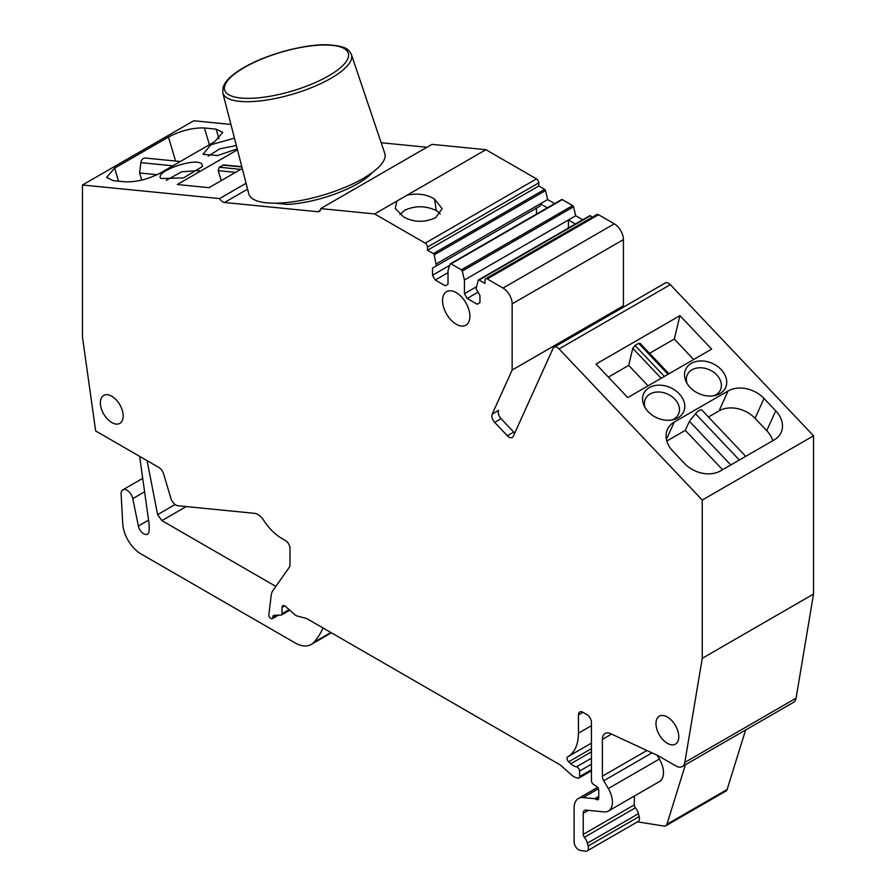 <?xml version="1.0" encoding="UTF-8"?>
<svg xmlns="http://www.w3.org/2000/svg" width="896" height="896" viewBox="0 0 896 896"><rect width="100%" height="100%" fill="white"/><g stroke="black" fill="none" stroke-linecap="round" stroke-linejoin="round"><path stroke-width="1.34" d="M222.779 92.826L248.786 193.816A70.941 22.165 -16.6 0 0 292.253 201.88A70.941 22.165 -16.6 0 0 363.53 178.248A70.941 22.165 -16.6 0 0 384.776 153.406L351.422 54.6C348.981 50.154 347.805 46.211 327.936 44.8C304.506 43.904 265.944 54.41 243.432 67.794C234.909 72.755 228.906 77.683 225.411 82.566L223.026 87.226L222.779 92.826A67.11 20.966 -16.6 0 0 263.883 100.453A67.11 20.966 -16.6 0 0 331.318 78.098A67.11 20.966 -16.6 0 0 351.422 54.6M323.019 627.962A122.528 70.739 -120 0 1 313.79 642.387A32.245 18.614 -120 0 1 311.181 644.482A32.245 18.614 -120 0 1 295.064 642.88L140.963 553.918A25.794 14.896 -120 0 1 122.763 523.734L121.117 494.122A8.389 4.838 -120 0 1 122.842 489.832A8.389 4.838 -120 0 1 132.765 498.624L138.376 526.03A7.739 4.469 60 0 0 147.526 534.15A7.739 4.469 60 0 0 149.128 530.611L149.128 525.179A12.902 7.448 60 0 0 149.005 523.342L139.642 456.344M186.234 506.565L161.896 520.621L275.856 586.41M161.896 520.621L157.606 514.64L175.123 504.526M147.101 460.656L157.606 514.64M578.435 714.952L582.994 712.32A6.451 3.718 60 0 0 579.779 711.995A6.451 3.718 60 0 0 578.435 714.952L578.435 733.186A51.587 29.792 60 0 1 567.75 756.806A51.587 29.792 60 0 1 567.706 756.829A3.226 1.859 60 0 0 568.669 761.779L570.819 763.75A12.902 7.448 60 0 0 576.52 766.83A3.226 1.859 60 0 1 579.578 771.075L579.578 776.574A3.226 1.859 60 0 1 578.917 778.053A3.226 1.859 60 0 1 577.886 778.142L576.251 777.694A12.902 7.448 60 0 1 571.536 774.973L561.254 765.867A12.902 7.448 60 0 0 558.891 764.142L307.35 618.912A6.451 3.718 60 0 0 306.163 618.408L297.114 615.978A6.451 3.718 60 0 1 294.75 614.622L285.466 606.39A3.864 2.229 60 0 0 282.822 605.685A3.864 2.229 60 0 0 282.027 607.454L282.027 613.771A2.576 1.49 60 0 1 281.49 614.947A2.576 1.49 60 0 1 281.053 615.07L274.12 615.306A3.226 1.859 60 0 0 273.571 615.451A3.226 1.859 60 0 0 272.899 616.93L272.899 617.456A2.576 1.49 60 0 1 272.373 618.632A2.576 1.49 60 0 1 271.085 618.509L270.637 618.251A2.576 1.49 60 0 1 268.822 614.824L271.197 595.437A19.342 11.166 60 0 1 272.91 590.598L289.397 567.157A6.451 3.718 60 0 0 290.002 564.872L290.002 548.43A6.451 3.718 60 0 0 285.443 540.523L281.792 538.418A39.491 22.803 -120 0 1 263.782 520.419A12.902 7.448 60 0 0 257.902 514.539A12.902 7.448 60 0 0 254.408 513.318L177.979 505.747A7.739 4.469 60 0 1 170.834 498.198L163.677 474.13A7.739 4.469 60 0 0 158.614 467.309L95.648 430.954L82.477 337.098L82.477 185.002L193.749 120.758L230.922 124.443M449.77 265.294L432.51 275.262L435.243 280L445.278 285.79L448.011 284.211L448.011 270.525L450.184 264.074A1.288 0.739 60 0 1 451.046 263.85L461.395 269.819A1.288 0.739 60 0 1 462.269 271.051L464.43 280L464.43 293.686L467.163 298.435L477.198 304.226L479.942 302.646L479.942 295.534L476.056 288.826L478.229 280.269A1.288 0.739 60 0 1 479.091 280.045L484.949 283.427L484.949 280.269A3.226 1.859 60 0 1 485.621 278.79A3.226 1.859 60 0 1 487.234 278.947L503.026 288.064A12.902 7.448 60 0 1 512.154 303.867L512.154 370.037L492.218 414.086A6.451 3.718 60 0 0 494.693 422.386L507.326 435.736A6.451 3.718 60 0 0 512.299 437.461A6.451 3.718 60 0 0 513.285 436.318L553.101 348.309A6.451 3.718 60 0 1 554.098 347.178A6.451 3.718 60 0 1 559.059 348.902L702.251 500.058L702.251 658.314L684.824 762.406A12.902 7.448 60 0 1 682.293 766.562A12.902 7.448 60 0 1 675.842 765.923L658.246 755.765L610.613 733.667A12.902 7.448 60 0 0 605.058 733.499A12.902 7.448 60 0 0 602.381 739.402L602.381 776.194A6.451 3.718 60 0 0 603.747 780.741L608.306 788.525A19.342 11.166 60 0 1 608.406 811.037A19.342 11.166 60 0 1 603.971 811.899L586.04 810.13A6.451 3.718 60 0 0 584.562 810.41A6.451 3.718 60 0 0 583.229 813.366L588.426 810.365M596.456 799.512L598.73 798.202A3.226 1.859 60 0 1 598.069 799.68A3.226 1.859 60 0 1 596.456 799.512L595.582 799.019A3.226 1.859 60 0 0 594.709 798.717L583.117 797.563A20.642 11.917 60 0 0 578.379 798.482A20.642 11.917 60 0 0 574.112 807.934L574.112 841.904A6.451 3.718 60 0 0 580.227 850.382L585.413 851.2A6.451 3.718 60 0 0 587.07 850.931A6.451 3.718 60 0 0 588.134 846.026L587.373 843.181A9.677 5.589 60 0 0 584.371 837.301A3.226 1.859 60 0 1 583.229 834.366L583.229 813.366M598.73 798.202L598.73 790.306A3.226 1.859 60 0 0 596.602 786.442L593.578 784.47A3.226 1.859 60 0 1 591.438 780.606L591.438 722.456A6.451 3.718 60 0 0 586.88 714.56L582.994 712.32M247.587 189.146L224.482 202.485A6.451 3.718 60 0 1 219.576 198.576L82.477 185.002M224.482 202.485L317.867 211.736A6.451 3.718 60 0 0 319.357 211.445A6.451 3.718 60 0 0 320.69 208.589L374.629 213.931L396.838 201.107L395.282 208.466L403.581 216.91C413.941 222.51 424.659 222.746 435.736 217.616L442.154 208.667L434.504 199.058C426.798 194.309 417.67 193.01 407.142 195.171L485.901 149.699L431.95 144.357L320.69 208.589M425.219 243.141L536.48 178.898A3.226 1.859 60 0 1 538.765 182.851L427.493 247.094A3.226 1.859 60 0 0 425.219 243.141L374.629 213.931M427.493 247.094L427.493 250.253L433.35 253.635A1.288 0.739 60 0 1 434.224 254.856L436.386 265.91L432.51 268.15L432.51 275.262M111.776 396.234A16.128 9.307 60 0 1 122.304 410.435A16.128 9.307 60 0 1 119.84 423.36A16.128 9.307 60 0 1 111.776 422.554A16.128 9.307 60 0 1 101.237 408.352A16.128 9.307 60 0 1 103.712 395.427A16.128 9.307 60 0 1 111.776 396.234M456.221 324.229A19.342 11.166 60 0 1 443.587 307.182A19.342 11.166 60 0 1 446.555 291.682A19.342 11.166 60 0 1 456.221 292.634A19.342 11.166 60 0 1 468.866 309.691A19.342 11.166 60 0 1 465.898 325.192A19.342 11.166 60 0 1 456.221 324.229M667.363 717.002A16.128 9.307 60 0 1 677.902 731.203A16.128 9.307 60 0 1 675.427 744.128A16.128 9.307 60 0 1 667.363 743.333A16.128 9.307 60 0 1 656.835 729.12A16.128 9.307 60 0 1 659.31 716.195A16.128 9.307 60 0 1 667.363 717.002M657.171 755.261L659.378 759.035A19.342 11.166 60 0 1 659.478 781.547L608.406 811.037M584.371 837.301L635.443 807.811A3.226 1.859 60 0 1 634.301 804.877L634.301 796.085M635.443 807.811A9.677 5.589 60 0 1 638.445 813.691L639.206 816.536A6.451 3.718 60 0 1 638.154 821.453L587.07 850.931M637.437 821.867L664.138 826.056A6.451 3.718 60 0 0 665.795 825.787L725.995 791.034A6.451 3.718 60 0 0 727.138 789.499L745.606 730.005M685.406 764.758L666.938 824.253A6.451 3.718 60 0 1 665.795 825.787M381.181 142.744L426.899 147.269M536.48 178.898L485.901 149.699M538.765 182.851L538.765 186.01L544.622 189.392A1.288 0.739 60 0 1 545.485 190.624L547.658 199.573L436.386 263.805M554.646 203.605L547.658 199.573M561.456 199.83A1.288 0.739 60 0 1 562.318 199.606L572.667 205.587A1.288 0.739 60 0 1 573.541 206.808L575.702 215.757L464.43 280M582.691 219.789L575.702 215.757M589.501 216.026A1.288 0.739 60 0 1 590.363 215.802L592.536 217.056M485.621 278.79L596.893 214.547A3.226 1.859 60 0 1 598.506 214.704L614.298 223.832A12.902 7.448 60 0 1 623.414 239.624L623.414 305.794L622.597 307.63M554.098 347.178L665.358 282.934A6.451 3.718 60 0 1 670.331 284.659L559.059 348.902M702.251 658.314L813.523 594.07L813.523 435.814L670.331 284.659M813.523 594.07L796.085 698.163A12.902 7.448 60 0 1 793.554 702.318L682.293 766.562M547.344 207.816L540.355 203.784L540.355 205.89L436.386 265.91M536.48 214.088L536.48 208.13L540.355 205.89M536.48 208.13L432.51 268.15M448.011 272.63L435.243 280M575.389 224.011L568.4 219.968L568.4 228.043M476.056 286.978L464.43 293.686M477.994 292.174L467.163 298.435M512.154 370.037L623.414 305.794M514.786 433.014A6.451 3.718 60 0 1 513.71 432.051L501.077 418.701A6.451 3.718 60 0 1 498.602 410.402L492.218 414.086M702.251 500.058L813.523 435.814M679.93 315.638L596.019 364.078L627.738 397.566L711.648 349.126L679.93 315.638L674.285 339.046L693.661 359.498M775.723 410.816L764.019 398.451A26.443 19.947 24.3 0 0 728.045 391.003L674.229 422.072A26.443 19.947 24.3 0 0 667.419 429.408A26.443 19.947 24.3 0 0 672.806 451.102L684.522 463.467A26.443 19.947 24.3 0 0 720.496 470.904L774.301 439.846A26.443 19.947 24.3 0 0 781.122 432.51A26.443 19.947 24.3 0 0 775.723 410.816L766.741 430.685A26.443 19.947 -155.7 0 1 772.733 440.754M712.354 363.395A21.93 16.542 24.3 0 0 691.298 363.373A21.93 16.542 24.3 0 0 691.286 363.384A21.93 16.542 24.3 0 0 686.146 381.741A21.93 16.542 24.3 0 0 698.88 393.602A21.93 16.542 24.3 0 0 716.038 395.259A21.93 16.542 24.3 0 0 719.936 393.624A21.93 16.542 24.3 0 0 712.354 363.395M678.003 417.838A21.93 16.542 24.3 0 0 670.398 387.621A21.93 16.542 24.3 0 0 649.342 387.598A21.93 16.542 24.3 0 0 644.19 405.955A21.93 16.542 24.3 0 0 648.155 411.678A21.93 16.542 24.3 0 0 656.925 417.827A21.93 16.542 24.3 0 0 674.083 419.485A21.93 16.542 24.3 0 0 677.97 417.85A21.93 16.542 24.3 0 0 678.003 417.838M728.045 391.003L719.051 410.872A26.443 19.947 -155.7 0 1 755.026 418.32L766.741 430.685M719.051 410.872L708.445 417.01M739.357 460.018L695.531 413.762A5.163 1.613 -43.4 0 1 701.747 409.931A5.163 1.613 -43.4 0 1 701.859 410.122M695.531 413.762L689.416 421.288L685.306 430.36L666.814 441.034M722.579 469.706L685.306 430.36M237.451 149.8L177.307 184.52L209.026 187.667L242.256 168.47M114.654 168.134L168.459 137.066C180.835 130.614 192.83 127.579 204.434 127.982L216.138 129.147L222.79 132.406L214.715 141.646L160.91 172.715C148.534 179.166 136.539 182.202 124.936 181.798L113.221 180.645L106.579 177.386L114.654 168.134L118.518 181.16M180.309 161.515L145.208 158.032C142.878 158.099 141.422 159.634 140.84 162.646L139.597 172.984L141.702 180.074M237.216 148.893L217.47 155.557L202.989 154.314L210.93 144.749L234.45 138.141M208.208 156.117L219.699 148.87L236.342 145.499M538.765 186.01L427.493 250.253M399.918 214.648L404.723 210.246C415.285 205.498 425.813 205.61 436.307 210.594L434.504 199.058M436.307 210.594A21.93 12.656 180 0 1 440.171 213.931M396.838 201.107L407.142 195.171M201.992 164.192L202.518 166.477L183.512 177.923L161.045 178.539C153.126 171.853 196.571 156.61 201.992 164.192M221.29 180.589L218.187 170.643L219.274 167.227L223.877 164.909L241.797 166.69M372.422 172.469A59.976 18.738 163.4 0 1 287.437 204.4L275.072 203.179M246.075 183.277L219.576 198.576M648.066 385.829L628.69 365.378L608.362 377.115M664.373 376.41L635.051 345.453L632.789 348.331L628.69 365.378M635.051 345.453L638.702 343.347L640.091 344.12M649.544 353.326L674.285 339.046M714.146 395.707A18.2 13.731 24.3 0 0 721.202 383.242A18.2 13.731 24.3 0 0 709.464 369.813A18.2 13.731 24.3 0 0 691.723 369.958A18.2 13.731 24.3 0 0 687.064 383.454M672.19 419.933A18.2 13.731 24.3 0 0 679.246 407.456A18.2 13.731 24.3 0 0 667.509 394.038A18.2 13.731 24.3 0 0 649.768 394.184A18.2 13.731 24.3 0 0 645.109 407.669M166.253 180.342L181.642 171.786L199.203 170.542M157.091 174.72L139.597 172.984M689.416 421.288L730.789 464.957M331.845 45.304A64.534 20.16 -16.6 0 0 244.037 67.67A64.534 20.16 -16.6 0 0 241.147 98.045A64.534 20.16 -16.6 0 0 328.955 75.678A64.534 20.16 -16.6 0 0 331.845 45.304M138.376 526.03L148.568 520.15M132.765 498.624L144.614 491.781M313.79 642.387L330.904 632.509M603.747 780.741L652.019 752.875M602.381 776.194L646.89 750.49M608.306 788.525L659.378 759.035M583.229 834.366L634.301 804.877M587.373 843.181L638.445 813.691M588.134 846.026L639.206 816.536M602.381 739.402L611.554 734.104M666.938 824.253L727.138 789.499M583.117 797.563L598.405 788.738M594.709 798.717L598.73 796.387M595.582 799.019L598.73 797.194M578.435 733.186L591.438 725.682M567.795 756.784L591.438 743.131L567.75 756.806M568.669 761.779L591.438 748.642M570.819 763.75L591.438 751.845M576.52 766.83L591.438 758.218M579.578 771.075L591.438 764.221M579.578 776.574L591.438 769.731M282.027 607.454L284.76 605.875M282.027 613.771L289.15 609.65M272.899 616.93L275.822 615.25M272.899 617.456L276.786 615.216M451.046 263.85L562.318 199.606M572.667 205.587L461.395 269.819M462.269 271.051L573.541 206.808M479.091 280.045L590.363 215.802M487.234 278.947L598.506 214.704M503.026 288.064L614.298 223.832M512.154 303.867L623.414 239.624M494.693 422.386L501.077 418.701M507.326 435.736L513.71 432.051M764.019 398.451L755.026 418.32M674.229 422.072L666.411 439.376M168.459 137.066L175.582 161.045M216.138 129.147L219.005 138.768M204.434 127.982L209.406 144.715M545.485 190.624L434.224 254.856M433.35 253.635L544.622 189.392M240.733 169.355L219.274 167.227M235.536 172.357L218.187 170.643M241.886 167.003L222.925 165.122M684.824 762.406L796.085 698.163M320.342 210.314L317.867 211.736M632.789 348.331L661.158 378.269M638.702 343.347L668.024 374.304M172.861 165.816L140.84 162.646M122.842 489.832L142.722 478.352M311.181 644.482L331.408 632.8M578.379 798.482L597.61 787.382M578.917 778.053L591.438 770.818M281.49 614.947L289.744 610.187M272.373 618.632L278.387 615.16M450.408 263.782L561.669 199.539M478.453 279.978L589.714 215.734M745.707 456.344L701.747 409.931M668.931 373.789L639.979 343.224"/></g></svg>
